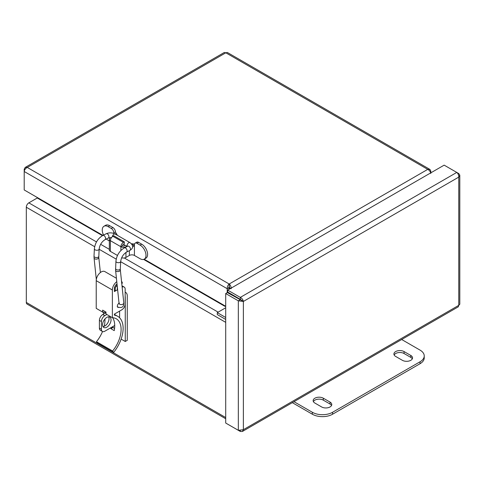 <?xml version="1.0" encoding="UTF-8"?>
<svg xmlns="http://www.w3.org/2000/svg" width="484" height="484" viewBox="0 0 484 484"><rect width="100%" height="100%" fill="white"/><g stroke="black" fill="none" stroke-linecap="round" stroke-linejoin="round"><path stroke-width="0.73" d="M225.229 306.015A1.192 0.69 -60 0 1 224.866 306.318L143.615 259.412M37.613 197.696A1.192 0.69 -60 0 1 37.25 197.998L28.834 202.857L96.498 241.921M225.314 306.063L224.866 306.324M225.707 418.763L27.05 304.067A3.57 2.063 -60 0 1 26.311 302.433L26.311 207.231A3.57 2.063 -60 0 1 28.834 202.857M459.8 175.341L459.8 304.206L458.753 305.35L458.287 306.826L242.363 431.486L243.373 429.695L238.328 430.324L225.707 423.04L225.707 293.546L238.328 300.83L243.373 301.459C243.041 299.711 242.018 298.356 240.306 297.4L227.686 290.116L444.155 165.141L456.775 172.425C458.124 173.593 458.784 175.154 458.753 177.114L459.776 175.063L458.753 173.568L456.775 172.425L240.306 297.4L240.306 299.348L227.686 292.058L227.686 290.116M227.686 424.184L240.306 431.468L242.363 431.486M240.306 430.651L240.306 431.468M458.046 173.98L458.753 173.568M243.373 301.459L243.373 429.695L458.753 305.35L458.753 177.114L243.373 301.459L240.306 299.348M241.691 300.491L227.389 292.572L225.707 293.546M240.01 299.862L238.328 300.83L238.328 430.324M229.513 287.629L228.817 287.23M225.707 319.434L217.292 314.576L217.292 312.634L225.707 307.776M225.707 317.492L217.292 312.634M430.808 172.842L430.808 171.148L430.022 169.515L427.741 169.376C429.453 170.332 430.476 171.687 430.808 173.435M231.164 288.7C231.195 286.74 230.535 285.173 229.186 284.011C227.837 285.173 227.177 286.74 227.208 288.7L227.208 292.681M224.31 52.472L225.822 52.798L27.267 167.434L25.21 167.416L24.2 169.206L24.2 171.493C24.533 169.739 25.555 168.39 27.267 167.434L229.186 284.011L229.483 289.081M229.483 293.098L229.483 293.782M231.164 294.756L231.164 294.072M229.483 287.726L230.656 288.404M229.186 284.011L427.741 169.376L225.822 52.798L227.335 52.472M430.101 171.56L430.808 171.148M24.908 169.618L24.2 169.206M229.186 285.953L228.89 289.42M228.89 292.753L228.89 293.443M102.923 235.399L24.2 189.952L24.2 171.493L227.208 288.7L228.89 287.726M225.707 306.287L144.147 259.2M330.034 402.089A5.947 3.436 180 0 1 331.776 404.515A5.947 3.436 180 0 1 328.104 407.691A5.947 3.436 180 0 1 321.618 406.947L314.884 403.057A5.947 3.436 180 0 1 313.142 400.631A5.947 3.436 180 0 1 316.814 397.455A5.947 3.436 180 0 1 323.3 398.199L330.034 402.089L330.034 404.031L323.3 400.147A5.947 3.436 0 0 0 313.39 401.605M331.528 405.489A5.947 3.436 0 0 0 330.034 404.031M410.801 355.456A5.947 3.436 180 0 1 412.543 357.888A5.947 3.436 180 0 1 408.871 361.058A5.947 3.436 180 0 1 402.385 360.314L395.652 356.43A5.947 3.436 180 0 1 393.909 353.998A5.947 3.436 180 0 1 397.582 350.827A5.947 3.436 180 0 1 404.067 351.572L410.801 355.456L410.801 357.398L404.067 353.514A5.947 3.436 0 0 0 394.157 354.972M412.295 358.856A5.947 3.436 0 0 0 410.801 357.398M332.556 414.231L332.556 412.289A14.278 8.246 180 0 1 312.361 412.289L312.361 414.231A14.278 8.246 0 0 0 332.556 414.231L420.051 363.714A14.278 8.246 0 0 0 424.238 357.888L424.238 355.946A14.278 8.246 180 0 1 420.051 361.772L420.051 363.714M332.556 412.289L420.051 361.772M312.361 414.231L292.306 402.652M401.684 339.508L420.051 350.114A14.278 8.246 180 0 1 424.238 355.946M293.988 401.684L312.361 412.289M126.838 246.634L126.838 246.217L125.943 246.737A3.582 2.069 180 0 1 120.885 246.737A3.582 2.069 -60 0 1 123.414 242.351L124.309 241.837L113.807 235.775L112.917 236.289A3.582 2.069 120 0 0 110.382 240.675A3.582 2.069 180 0 1 109.336 239.211A3.582 2.069 180 0 1 110.382 237.753L111.629 237.438M109.336 239.211L109.336 249.907A3.582 2.069 -0 0 0 110.382 251.365L110.382 240.675L120.885 246.737L122.494 245.805A1.301 0.75 -0 0 0 124.334 245.805L125.229 245.291L126.838 246.217M117.473 255.461L110.382 251.365M109.336 240.965L108.144 240.276A8.337 4.816 60 0 1 106.407 238.975M131.775 244.184L133.596 245.237A1.18 0.684 -120 0 0 134.189 245.297A1.18 0.684 -120 0 0 134.431 244.759A3.582 2.069 60 0 1 135.175 243.119A3.582 2.069 60 0 1 136.96 243.295L140.1 245.11A8.337 4.816 60 0 1 145.545 252.454A8.337 4.816 60 0 1 144.268 259.134A8.337 4.816 60 0 1 140.1 258.722L134.431 255.449L134.431 245.721L132.549 246.81M129.373 250.688L129.373 255.449A3.582 2.069 180 0 1 134.431 255.449M129.373 255.449L125.943 257.428L125.943 252.46M121.653 257.766A3.582 2.069 -0 0 0 125.943 257.428M103.552 235.085A8.337 4.816 60 0 1 103.975 226.246A8.337 4.816 60 0 1 108.144 226.657L111.278 228.466A3.582 2.069 60 0 1 113.807 232.852A1.18 0.684 -120 0 0 113.964 233.494M124.309 241.837L124.309 243.694L123.414 244.208A1.301 0.75 120 0 0 122.494 245.805M115.113 234.026L116.166 233.415L115.422 231.921A3.582 2.069 -120 0 0 112.887 227.541L109.753 225.726A8.337 4.816 -120 0 0 105.585 225.314L103.975 226.246M116.166 233.415A5.856 3.382 180 0 1 117.134 235.194M131.473 243.809A5.856 3.382 180 0 1 134.492 244.154M144.268 259.134L145.878 258.208A8.337 4.816 -120 0 0 147.154 251.523A8.337 4.816 -120 0 0 141.709 244.178L138.575 242.369A3.582 2.069 -120 0 0 136.784 242.188L135.175 243.119M114.393 290.467L115.277 290.981L115.277 287.097L114.805 286.824M125.162 292.215A7.617 4.398 -60 0 1 125.695 292.445A7.617 4.398 -60 0 1 127.268 295.936L127.268 340.319L125.253 341.486L125.253 297.097A4.761 2.747 120 0 0 125.162 296.25M99.408 328.122A4.761 2.747 120 0 0 100.394 330.3L102.408 331.461A4.761 2.747 -60 0 1 101.422 329.283L99.408 328.122L99.408 320.347L101.422 321.515L101.422 329.283M114.726 325.49L104.792 331.225A4.761 2.747 -60 0 1 102.408 331.461M111.048 319.839A5.996 3.461 -60 0 1 108.434 325.877A5.996 3.461 -60 0 1 103.812 327.48A5.996 3.461 -60 0 1 103.812 320.559A5.996 3.461 -60 0 1 109.807 317.099A5.996 3.461 -60 0 1 111.048 319.839M119.596 311.097L119.596 317.776M106.837 314.503L104.792 315.683L102.771 314.515A4.761 2.747 120 0 0 99.408 320.347M101.422 321.515A4.761 2.747 -60 0 1 104.792 315.683M105.99 312.658L102.771 314.515M102.977 326.597A5.996 3.461 120 0 0 109.033 318.678A5.996 3.461 120 0 0 108.622 316.814M115.277 290.981L117.297 289.813L117.297 286.595M115.277 287.097L117.231 285.965M117.219 285.887L115.803 285.064M125.253 341.486L121.127 339.109M118.513 307.407A2.474 1.428 -60 0 1 117.866 307.31A2.474 1.428 -60 0 1 117.473 305.374A2.474 1.428 -60 0 1 119.034 303.19M112.639 317.71A23.323 13.467 -60 0 1 114.242 330.62L110.878 328.672L112.953 327.48L114.575 328.418M110.878 328.672A23.323 13.467 120 0 0 111.06 327.608M105.79 312.779A23.323 13.467 120 0 0 102.626 312.065L102.626 310.123L105.99 312.065L105.99 314.013L112.373 317.698L112.373 290.001A7.133 4.12 -60 0 1 116.783 281.676M113.117 326.422A26.178 15.113 -60 0 1 112.953 327.48M122.137 287.115A4.761 2.747 -60 0 1 124.176 287.054A4.761 2.747 -60 0 1 125.162 289.232L125.162 304A4.761 2.747 -60 0 1 121.793 309.833L114.393 314.104L114.393 315.181A26.178 15.113 -60 0 1 117.703 316.306A26.178 15.113 -60 0 1 113.589 352.497L97.435 343.168L96.455 341.698L112.609 351.021A23.323 13.467 120 0 0 116.275 318.781A23.323 13.467 120 0 0 112.373 317.698M96.455 341.698A23.323 13.467 120 0 0 102.511 331.516M104.187 326.319A23.323 13.467 120 0 0 104.925 318.992M103.842 313.898A23.323 13.467 120 0 0 102.88 312.083M116.426 278.276L104.828 271.578A7.133 4.12 -60 0 0 99.335 273.49A7.133 4.12 -60 0 0 96.219 280.672L96.219 308.368L102.626 312.065M117.007 283.86A4.277 2.468 120 0 0 114.393 288.833L114.393 291.568L117.618 289.698M121.532 281.337A7.133 4.12 -60 0 1 122.367 283.11L121.768 283.588M113.589 352.497L112.609 351.021M102.457 235.647L37.25 197.998M100.624 244.305L109.336 249.333M124.297 257.972L218.133 312.15M225.707 322.35L120.667 261.705M116.214 259.134L99.129 249.272M94.676 246.701L26.311 207.231M26.311 302.433L225.707 417.553M323.3 398.199L323.3 400.147M404.067 351.572L404.067 353.514M120.885 246.737L120.885 250.506M123.414 242.351L112.917 236.289M125.943 247.088L125.943 246.737M134.431 245.721L133.596 245.237L134.431 244.759M113.807 232.852L115.422 231.921M112.887 227.541L111.278 228.466M108.144 226.657L109.753 225.726M136.96 243.295L138.575 242.369M140.1 245.11L141.709 244.178M96.316 279.48L94.053 257.857A2.378 1.519 -6 0 0 95.59 259.091A2.378 1.519 -6 0 0 98.101 258.583A2.378 1.519 -6 0 0 98.784 257.361L100.376 272.54M117.237 306.838C121.756 308.459 123.934 307.128 123.783 302.833L120.322 269.8A2.378 1.519 174 0 1 118.114 271.56A2.378 1.519 174 0 1 115.591 270.29L115.924 261.293C116.626 255.352 119.439 250.887 124.352 247.893L127.897 246.12M123.783 302.833A2.378 1.519 174 0 1 121.569 304.593A2.378 1.519 174 0 1 119.046 303.329L115.591 270.29M120.322 269.8L120.304 268.832A2.378 1.289 -177.1 0 1 117.86 269.993A2.378 1.289 -177.1 0 1 115.549 268.584M120.304 268.832L120.679 261.535A2.378 1.289 -177.1 0 1 118.235 262.697A2.378 1.289 -177.1 0 1 115.924 261.293M120.679 261.535C121.284 257.349 123.226 254.215 126.505 252.14A2.378 1.458 -116.9 0 0 126.729 249.357A2.378 1.458 -116.9 0 0 124.352 247.893M126.505 252.14L129.863 250.434A2.378 1.458 -116.9 0 0 130.087 247.657A2.378 1.458 -116.9 0 0 127.715 246.193M129.863 250.434C133.566 248.135 133.602 245.527 129.972 242.605A2.378 1.373 120 0 0 127.794 243.664A2.378 1.373 120 0 0 127.28 246.41M129.972 242.605L115.168 234.056A2.378 1.373 120 0 0 113.48 234.546A2.378 1.373 120 0 0 112.324 236.712M115.168 234.056C112.191 232.568 109.19 232.471 106.177 233.754A2.378 1.458 63.1 0 1 108.549 235.218A2.378 1.458 63.1 0 1 108.325 238.001L104.968 239.701C101.688 241.782 99.746 244.91 99.141 249.103L98.784 257.361M106.177 233.754L102.814 235.46A2.378 1.458 63.1 0 1 105.191 236.924A2.378 1.458 63.1 0 1 104.968 239.701M102.814 235.46C97.901 238.449 95.088 242.914 94.386 248.855A2.378 1.289 2.9 0 0 96.697 250.264A2.378 1.289 2.9 0 0 99.141 249.103M94.053 257.857L94.011 256.151A2.378 1.289 2.9 0 0 95.451 257.421A2.378 1.289 2.9 0 0 98.07 257.246A2.378 1.289 2.9 0 0 98.766 256.393M96.219 280.672L112.373 290.001M429.798 169.358L227.335 52.466M224.31 52.466L25.21 167.416M119.046 303.329L119.427 303.081M110.6 237.626L108.325 238.001M127.153 246.477L126.838 246.296M125.162 245.327L123.329 244.263M94.386 248.855L94.011 256.151M125.695 292.445L125.162 292.136M114.393 314.394L117.703 316.306M124.176 287.054L121.998 285.802"/></g></svg>
